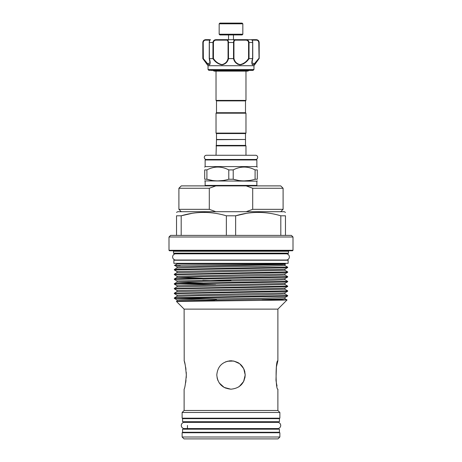 <?xml version="1.0" encoding="UTF-8"?>
<svg xmlns="http://www.w3.org/2000/svg" width="462" height="462" viewBox="0 0 462 462"><rect width="100%" height="100%" fill="white"/><g stroke="black" fill="none" stroke-linecap="round" stroke-linejoin="round"><path stroke-width="0.69" d="M181.289 425.462A3.101 3.101 0 0 0 184.39 428.563L277.61 428.563A3.101 3.101 0 0 0 280.711 425.462A3.101 3.101 0 0 0 277.61 422.36L184.39 422.36A3.101 3.101 0 0 0 181.289 425.462M172.632 256.93A3.101 3.101 0 0 0 175.733 260.031L286.267 260.031A3.101 3.101 0 0 0 289.368 256.93A3.101 3.101 0 0 0 286.267 253.829L175.733 253.829A3.101 3.101 0 0 0 172.632 256.93M182.577 421.731L279.423 421.731L279.423 418.653L182.577 418.653L182.577 421.731M182.577 432.27L279.423 432.27L279.423 429.192L182.577 429.192L182.577 432.27M205.134 159.962L205.134 166.591L256.866 166.591L256.866 159.962L205.134 159.962L205.607 159.488L255.602 159.488A2.108 2.108 0 0 0 257.709 157.38A2.108 2.108 0 0 0 255.602 155.272L206.398 155.272A2.108 2.108 0 0 0 204.291 157.38A2.108 2.108 0 0 0 206.398 159.488M242.839 34.228L242.128 34.939L219.872 34.939L219.161 34.228L242.839 34.228L242.839 23.81L219.161 23.81L219.161 34.228M219.161 23.81L219.872 23.1L242.128 23.1L242.839 23.81M209.563 39.674L205.665 39.674L209.563 39.674M210.834 70.455L252.824 70.455L210.834 70.455M253.967 69.508L253.159 70.316L208.841 70.316L208.033 69.508L253.967 69.508L253.967 65.719L208.033 65.719L202.824 58.616L202.939 42.516C203.274 40.633 204.296 39.686 206 39.674L204.949 39.836M209.754 64.634L209.973 64.258M253.967 65.719L259.067 58.616C256.687 62.018 254.597 64.103 252.789 64.876C251.576 64.091 251.519 62.006 252.616 58.616L249.076 58.616C246.812 62.012 243.803 64.097 240.038 64.876C236.498 64.097 234.321 62.012 233.501 58.616L228.499 58.616C227.674 62.012 225.502 64.097 221.985 64.876C218.203 64.097 215.182 62.012 212.924 58.616L209.384 58.616C210.481 62.012 210.424 64.097 209.217 64.876C207.398 64.097 205.307 62.012 202.933 58.616L203.211 58.46L207.709 63.843L210.008 62.745L209.367 58.818M208.587 64.709L209.211 64.876M245.501 100.883L216.499 100.883L216.025 100.41L245.975 100.41L245.501 100.883L245.501 112.722L245.975 113.196L216.025 113.196L216.025 133.091L245.975 133.091L245.975 113.196M245.501 133.564L216.499 133.564L216.499 139.484L245.501 139.484L245.501 133.564L245.975 133.091M216.025 113.196L216.499 112.722L245.501 112.722M245.264 139.484L216.499 139.72L216.025 155.272M233.212 169.906L228.788 169.906C221.517 166.135 214.224 166.135 206.907 169.906L204.695 169.906C204.695 166.135 204.695 166.135 204.695 169.906L204.695 179.244L206.907 179.244C214.16 181.433 221.454 181.433 228.788 179.244L233.212 179.244L233.212 169.906C240.529 166.135 247.823 166.135 255.093 169.906L255.093 179.244L257.305 179.244C257.305 181.433 257.305 181.433 257.305 179.244C257.305 181.433 257.305 181.433 257.305 179.244L257.305 169.906L255.093 169.906M217.845 167.03L219.485 167.1M205.134 166.591L204.695 167.163M245.501 139.72L245.501 145.403L245.975 145.876L216.025 145.876M245.501 145.403L216.499 145.403M205.134 181.156L205.134 185.418L256.866 185.418L256.866 181.156L204.695 180.902M204.695 179.244C204.695 181.433 204.695 181.433 204.695 179.244C204.695 181.433 204.695 181.433 204.695 179.244M223.337 180.469L217.845 180.902M212.277 180.457L206.907 179.244L206.907 169.906M181.277 211.7L178.904 209.332L209.298 209.332L209.298 188.259L178.904 188.259L178.904 209.332M283.096 188.259L252.702 188.259L246.159 185.891L280.723 185.891L283.096 188.259L283.096 209.332L252.702 209.332L246.159 211.7M279.874 437.006L277.98 438.9L184.02 438.9L182.126 437.006L279.874 437.006L279.874 432.744L182.126 432.744L182.126 437.006M246.494 213.346L235.649 215.8C250.658 211.296 265.714 211.296 280.809 215.8L285.464 215.8C285.464 211.296 285.464 211.296 285.464 215.8C285.464 211.296 285.464 211.296 285.464 215.8L285.464 235.383L291.383 235.383L293 237L169 237L169 250.3L293 250.3L292.527 250.774L169.473 250.774L169 250.3M280.809 215.8L280.809 235.383L170.617 235.383L169 237M173.51 253.141L173.983 253.615L288.017 253.615L288.49 253.141L173.51 253.141L173.51 251.247L173.036 250.774M174.613 265.355L177.027 266.753L282.346 264.599L284.973 264.385L285.337 264.16L284.702 263.796L177.298 263.796L174.613 265.355L180.18 265.517C161.296 265.269 191.095 265.009 231 264.755C271.725 264.489 300.294 264.229 277.35 263.958M215.725 298.914L176.166 298.129M287.687 295.565L287.67 295.975L284.915 296.194L174.313 298.325L174.33 297.915L177.085 297.701L287.687 295.565L284.973 293.988L262.734 294.721L199.266 295.668L177.027 296.356L174.33 297.915M287.67 295.975L284.973 297.534L262.734 298.227L199.266 299.174L177.027 299.902L174.33 298.342L216.505 299.312M287.687 267.151L287.67 267.562L284.915 267.775L174.313 269.906L174.33 269.502L177.085 269.282L287.687 267.151L284.973 265.575L262.734 266.303L199.266 267.25L177.027 267.943L174.33 269.502M174.313 269.906L177.027 271.489L177.027 272.678L174.33 274.237L287.687 271.887L284.973 270.31L177.027 272.678M287.687 271.887L287.67 272.297L284.915 272.516L264.322 272.99L174.313 274.647L174.33 274.237M174.313 274.647L177.027 276.224L177.027 277.414L202.801 278.205M287.687 276.623L287.67 277.033L284.915 277.252L174.313 279.383L174.33 278.973L177.085 278.753L287.687 276.623L284.973 275.046L262.734 275.774L199.266 276.721L177.027 277.414L174.33 278.973M174.313 279.383L177.027 280.96L177.027 282.149L202.801 282.94M202.801 280.168L231 280.567M215.725 284.707L176.166 283.922M287.687 281.358L287.67 281.768L284.915 281.987L174.313 284.118L174.33 283.708L177.085 283.489L287.687 281.358L284.973 279.781L262.734 280.509L199.266 281.462L177.027 282.149L174.33 283.708M174.313 284.118L177.027 285.695L177.027 286.885L174.33 288.444L287.687 286.094L284.973 284.517L177.027 286.885M287.687 286.094L287.67 286.504L284.915 286.723L264.322 287.197L174.313 288.854L174.33 288.444M174.313 288.854L177.027 290.431L177.027 291.62L174.33 293.179L287.687 290.829L284.973 289.252L177.027 291.62M287.687 290.829L287.67 291.239L284.915 291.458L264.322 291.932L174.313 293.589L174.33 293.179M174.313 293.589L177.027 295.166L177.027 296.356M287.058 299.942L277.881 309.118L184.119 309.118L176.444 301.432L282.634 300.127L287.058 299.93L280.18 299.699L261.96 299.468M186.238 372.228L186.319 374.965C185.574 366.331 184.835 361.596 184.119 360.758C184.835 361.596 185.574 366.337 186.319 374.965L186.232 377.766M184.119 309.118L184.199 361.036M184.43 361.833L184.788 363.161M184.788 363.178L185.204 364.922M185.626 367.065L185.984 369.479M185.99 380.428L185.626 382.882M186.319 374.965C185.574 383.599 184.835 388.334 184.119 389.177C184.835 388.34 185.568 383.604 186.319 374.965M225.439 361.89L229.602 360.828M225.525 388.08L223.065 386.752M220.952 385.008L219.202 382.882M217.879 380.422L217.076 377.783M275.981 380.145L276.397 366.938L277.881 360.758C275.502 359.875 275.502 390.049 277.881 389.177L277.881 410.487L184.119 410.487L182.126 412.474L182.126 418.179L279.874 418.179L279.874 412.474L182.126 412.474M239.252 386.532L243.601 381.531L245.207 374.965C244.375 366.337 239.639 361.602 231 360.758C222.361 361.602 217.625 366.337 216.793 374.965C217.631 383.604 222.366 388.34 231 389.177C239.634 388.34 244.369 383.599 245.207 374.965L243.722 368.641L239.662 363.709L233.795 361.036L227.275 361.255M285.464 212.387L284.28 211.7L177.72 211.7L176.536 212.387M205.036 212.399L203.771 212.387M192.03 213.346L181.191 215.8C196.2 211.296 211.25 211.296 226.351 215.8L235.649 215.8L235.649 235.383M176.536 235.383L176.536 215.8C176.536 211.296 176.536 211.296 176.536 215.8C176.536 211.296 176.536 211.296 176.536 215.8L181.191 215.8L181.191 235.383M173.862 263.323L288.138 263.323L288.138 260.245L173.862 260.245L173.862 263.323M237.826 362.508L238.918 363.172M241.077 364.951L242.925 367.25M244.15 369.588L244.895 372.002M277.027 386.024L276.374 382.877M276.363 382.813L276.01 380.434M228.54 34.939L228.54 39.674M233.46 34.939L233.46 39.674M219.254 382.958L224.191 387.439L230.746 389.171M238.531 387.012L239.224 386.55M245.207 374.965L244.918 377.806M244.109 380.451L242.827 382.842M242.117 383.812L241.083 384.979M259.5 212.399L258.229 212.387M226.351 215.8L226.351 235.383M285.464 235.383L280.809 235.383M178.904 188.259L181.277 185.891L215.841 185.891L209.378 188.225M246.159 185.891L215.841 185.891M252.702 188.259L252.702 209.332M209.298 209.332L215.841 211.7M249.642 180.469L244.155 180.902M238.588 180.457L233.212 179.244C240.465 181.433 247.765 181.433 255.093 179.244M231 159.488L256.393 159.488L256.866 159.962M257.305 167.163L256.866 166.591M257.305 169.906C257.305 166.135 257.305 166.135 257.305 169.906M244.155 167.03L245.79 167.1M228.788 169.906L228.788 179.244M213.23 41.32L212.965 42.516C213.236 40.633 214.322 39.686 216.233 39.674L251.588 39.674C252.269 39.796 252.662 40.743 252.76 42.516L252.65 42.516C252.443 40.633 252.09 39.686 251.588 39.674L256 39.674C257.709 39.686 258.726 40.633 259.061 42.516L258.853 41.47M252.616 58.616L252.65 42.516L249.035 42.516C248.77 40.633 247.678 39.686 245.767 39.674L235.112 39.674A0.474 0.37 90 0 1 235.481 40.148C234.517 40.136 234.003 40.927 233.945 42.516L233.945 58.46C234.69 61.758 236.735 63.802 240.078 64.599C243.647 63.791 246.477 61.746 248.568 58.46L249.076 58.616M237.543 64.212L241.251 64.738M242.879 64.154L244.531 63.161M251.992 61.267L252.015 64.235M252.316 64.703L254.14 64.235L255.729 62.711M255.746 62.688L257.473 60.655M259.176 58.616L259.176 42.516L259.061 58.616L258.789 42.516C258.495 40.927 257.663 40.136 256.3 40.148L252.229 40.148M233.564 42.198L233.553 42.516C233.605 40.633 234.124 39.686 235.112 39.674M203.205 41.332L202.824 42.516C202.991 40.789 203.938 39.842 205.665 39.674M212.924 58.616L212.965 42.516L209.24 42.516C209.344 40.644 209.736 39.697 210.412 39.674C209.91 39.686 209.552 40.633 209.35 42.516L209.384 58.616M216.233 39.674L216.28 40.148C214.634 40.136 213.681 40.927 213.432 42.516L213.432 58.46C215.523 61.758 218.364 63.802 221.956 64.599C225.271 63.791 227.31 61.746 228.055 58.46L228.055 42.516C227.997 40.927 227.489 40.136 226.519 40.148A0.474 0.37 90 0 1 226.888 39.674C227.882 39.686 228.401 40.633 228.447 42.516L228.499 58.616M233.501 58.616L233.553 42.516L228.055 42.516M252.691 58.599L251.992 62.751L254.302 63.837L258.789 58.46M248.568 58.46L248.568 42.516C248.319 40.927 247.372 40.136 245.72 40.148L235.481 40.148M206 39.674A0.474 0.3 90 0 0 205.7 40.148C204.337 40.136 203.505 40.927 203.211 42.516L203.355 58.657M209.09 64.599L208.426 64.368M207.842 63.952L204.73 60.476M233.945 58.46L233.553 58.616M245.767 39.674L245.72 40.148M213.432 58.46L212.965 58.616M228.055 58.46L228.447 58.616M209.24 58.524L209.269 42.516L209.35 58.616M252.76 58.524L252.731 42.516L252.65 58.616M256 39.674A0.474 0.3 90 0 1 256.3 40.148M288.964 250.774L288.49 251.247L173.51 251.247M284.973 297.534L284.973 298.723L282.346 298.983L199.266 300.404L179.654 300.877L177.027 301.091L178.667 301.299M287.67 267.562L284.973 269.121L282.346 269.334L177.027 271.489M287.67 272.297L284.973 273.856L282.346 274.07L177.027 276.224M287.67 277.033L284.973 278.592L282.346 278.805L177.027 280.96M287.67 281.768L284.973 283.327L282.346 283.541L177.027 285.695M287.67 286.504L284.973 288.063L282.346 288.282L177.027 290.431M287.67 291.239L284.973 292.798L282.346 293.018L177.027 295.166M193.942 300.496L214.686 300.837M248.568 42.516L249.035 42.516L249.035 58.616M226.519 40.148L216.28 40.148M209.771 40.148L205.7 40.148M233.945 42.516L233.553 42.516M213.432 42.516L212.965 42.516M208.841 70.316L209.176 70.455M208.033 65.719L208.033 69.508M212.797 70.455L214.328 71.119L215.598 71.119M249.203 70.455L247.672 71.119L214.328 71.119M216.499 133.564L216.025 133.091M216.499 112.722L216.499 100.883M205.134 185.418L205.607 185.891M283.512 253.829L284.113 253.615M184.119 389.177L184.119 410.487M187.457 418.179L187.457 418.653M187.457 421.731L187.457 422.36M187.457 425.462L187.457 429.192M187.457 432.27L187.457 432.744M178.834 263.323L178.834 263.796M245.975 71.119L245.975 100.41M216.025 71.119L216.025 100.41M283.166 263.323L283.166 263.796M274.543 418.179L274.543 418.653M274.543 421.731L274.543 422.36M274.543 428.563L274.543 429.192M274.543 432.27L274.543 432.744M277.881 410.487L279.874 412.474M277.881 309.118L277.881 360.758M178.488 253.829L177.887 253.615M288.49 251.247L288.49 253.141M293 237L293 250.3M284.973 298.723L287.058 299.93M177.027 299.902L177.027 301.091L176.444 301.432M284.973 264.385L284.973 265.575M177.027 266.753L177.027 267.943M284.973 269.121L284.973 270.31M284.973 273.856L284.973 275.046M284.973 278.592L284.973 279.781M284.973 283.327L284.973 284.517M284.973 288.063L284.973 289.252M284.973 292.798L284.973 293.988M280.723 211.7L283.096 209.332M256.866 181.156L257.305 180.902M245.975 145.876L245.975 155.272M256.866 185.418L256.393 185.891M246.402 71.119L247.672 71.119M202.824 42.516L202.824 58.616M251.992 62.745L251.992 62.745C252.171 61.325 251.732 62.462 252.754 58.541M259.176 42.516C259.009 40.789 258.062 39.842 256.335 39.674M253.159 70.316L252.824 70.455M210.008 40.148L210.481 39.674L210.008 40.148M209.246 58.541L210.008 62.693M251.992 40.148L251.519 39.674L251.992 40.148"/></g></svg>
